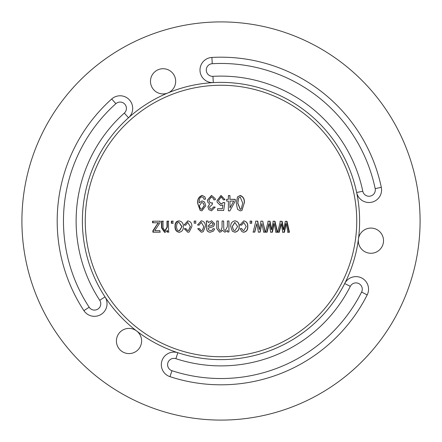 <?xml version="1.0" encoding="UTF-8"?>
<svg xmlns="http://www.w3.org/2000/svg" width="442" height="442" viewBox="0 0 442 442"><rect width="100%" height="100%" fill="white"/><g stroke="black" fill="none" stroke-linecap="round" stroke-linejoin="round"><path stroke-width="0.66" d="M216.784 221.006L216.784 228.481L219.552 232.138L221 231.73L222.315 230.271L224.856 232.21L227.58 230.464L227.58 232.017L228.95 232.011L228.978 221.017L227.398 221.011L227.387 226.718L225.182 230.641L223.807 229.564L223.652 221.006L222.077 221.006L222.077 227.398L221 230.31L219.895 230.636L218.337 227.934L218.331 221.006L216.757 221.006L216.757 228.531L219.541 232.21L221 231.796L222.32 230.332M225 199.701L221 195.596L217.005 200.834L217.204 202.331M223.646 210.541L224.823 202.856L223.26 202.635L221.111 204.105L218.63 201.303M222.917 204.983L222.337 208.784L217.552 208.701L217.552 210.469L223.663 210.475L224.851 202.74L223.276 202.519L221.116 204L218.619 201.243L218.558 200.624L221.16 196.95L223.475 199.894L225.05 199.696L221 195.43L216.983 200.707L217.188 202.276L220.674 205.569L222.917 204.983L222.343 208.707L217.552 208.701M221 85.256A135.744 135.744 0 0 0 85.256 221A135.744 135.744 0 0 0 221 356.744A135.744 135.744 0 0 0 356.744 221A135.744 135.744 0 0 0 221 85.256M221 359.611A138.611 138.611 0 0 1 82.389 221A138.611 138.611 0 0 1 221 82.389A138.611 138.611 0 0 1 359.611 221A138.611 138.611 0 0 1 221 359.611A138.611 138.611 0 0 0 359.611 221A138.611 138.611 0 0 0 221 82.389M280.35 221.265L277.709 232.249L279.261 232.254L281.3 223.823L282.797 232.265L284.444 232.271L286.162 223.646L287.952 232.282L289.471 232.282L286.991 221.293L285.322 221.293L283.665 229.718L282.145 221.276L280.35 221.265M234.978 220.829C231.917 221.525 230.503 223.459 230.735 226.63L232.337 231.238L234.929 232.227C237.94 231.58 239.36 229.685 239.183 226.553C239.343 223.32 237.945 221.409 234.978 220.829M240.155 228.713L241.868 231.63L243.675 232.249C246.586 231.685 247.956 229.801 247.785 226.591C247.995 223.387 246.664 221.481 243.78 220.867L239.973 224.978L241.542 225.182L243.774 222.436L246.227 226.613L243.686 230.685L242.912 230.431L241.719 228.525L240.155 228.713M250.161 221.094L250.15 223.26L251.708 223.265L251.719 221.105L250.161 221.094M268.206 221.204L265.537 232.188L267.112 232.199L269.172 223.762L270.708 232.216L272.388 232.221L274.128 223.591L275.968 232.243L277.521 232.249L274.979 221.243L273.272 221.232L271.592 229.669L270.034 221.215L268.206 221.204M255.874 221.127L253.178 232.122L254.78 232.127L256.852 223.691L258.426 232.149L260.128 232.16L261.874 223.525L263.769 232.183L265.344 232.188L262.741 221.171L261.007 221.16L259.316 229.602L257.725 221.138L255.874 221.127M244.288 203.176C244.818 199.292 243.47 196.718 240.249 195.452L237.536 196.878L236.255 203.149L237.503 209.309L240.288 210.911L241.995 210.381L244.144 203.287C244.669 199.43 243.332 196.872 240.128 195.613L240.249 195.452M228.392 201.071L228.398 210.878L229.884 210.878L235.271 201.093L235.271 199.331L229.967 199.309L229.962 195.602L228.392 195.596L228.392 199.309L226.624 199.309L226.619 201.066L228.392 201.071M171.352 221.138L171.363 223.298L172.894 223.293L172.883 221.127L171.352 221.138L171.662 221.133L171.673 223.282L171.363 223.298M179.126 220.906C176.214 221.061 174.844 223 175.026 226.735C174.938 229.901 176.33 231.757 179.214 232.304C182.165 231.625 183.529 229.718 183.303 226.591C183.436 223.359 182.043 221.464 179.126 220.906M184.286 228.746L187.839 232.265L189.215 232L191.85 226.569C192.032 223.376 190.684 221.481 187.806 220.873L184.065 225.011L185.618 225.205L187.811 222.442L190.292 226.602L188.463 230.547L187.822 230.696L185.833 228.542L184.286 228.746M194.171 221.05L194.176 223.21L195.74 223.204L195.734 221.044L194.336 221.044L194.176 223.21M163.01 221.171L161.501 221.177L161.557 227.912L164.551 232.354L165.264 232.243L167.258 230.58L167.28 232.149L168.612 232.138L168.496 221.149L166.977 221.155L167.021 227.16L164.838 230.785L163.059 227.857L163.01 221.171M157.33 224.011L152.838 230.862L152.86 232.194L159.932 232.172L159.905 230.608L154.772 230.619L160.004 222.757L159.998 221.182L152.556 221.204L152.562 222.779L158.208 222.762L153.263 230.801L152.838 230.862M210.337 232.221L213.563 231.011L214.591 228.868L213.022 228.674L212.414 230.044L210.558 230.647L208.734 230.028L208.309 228.094L213.409 226.608L214.784 223.901L211.652 220.812L208.287 222.536L207.895 221.017L206.32 221.017L206.734 228.089C206.513 230.763 207.718 232.138 210.337 232.221L213.585 230.978M197.718 228.707L201.287 232.232L203.243 231.702L205.353 226.536C205.541 223.337 204.182 221.436 201.281 220.829L197.502 224.967L199.066 225.16L201.287 222.403L203.779 226.569L202.348 230.348L201.276 230.658L199.281 228.503L197.718 228.707M202.066 200.872L199.138 202.801L199.143 202.43C199.204 198.751 200.16 196.933 202.016 196.966L203.502 197.707L204.022 199.303L205.591 199.11L204.933 196.905L202.165 195.403C198.696 196.684 197.215 199.408 197.723 203.569L200.115 210.331L201.883 210.884L205.751 205.79L204.591 202.06L202.066 200.872L199.138 202.801M211.475 210.867L215.193 207.132L213.619 206.939L211.431 209.298L210.033 208.657L209.48 207.027L212.248 204.585L212.453 202.812L211.364 203.022L209.436 201.977L208.922 200.11L211.469 196.961L213.558 198.624L213.84 199.883L215.409 199.685L215.16 198.519L211.503 195.403L207.348 200.127L207.9 202.419L209.624 203.856L207.911 206.939L208.911 209.685L211.475 210.867M283.665 229.718L283.272 229.663L281.764 221.271L279.974 221.265M281.764 221.271L282.145 221.276M277.355 232.177L279.261 232.254M278.896 232.183L280.919 223.807L281.3 223.823M282.41 232.194L284.444 232.271M284.046 232.199L285.333 225.862L285.736 225.895M285.333 225.862L285.753 223.63L286.162 223.646M287.532 232.21L289.471 232.282M289.04 232.216L286.576 221.293M282.99 227.807L283.383 227.851M209.624 203.856L207.994 207.027L208.95 209.718M215.232 207.221L213.619 206.939M213.663 207.027L211.431 209.298M211.491 209.37L210.066 208.696M212.503 202.922L211.364 203.022M211.425 203.132L209.469 202.033M213.58 198.696L213.856 199.883M215.182 198.591L211.503 195.403M211.563 195.563L207.348 200.127M207.436 200.254L207.944 202.48M217.575 208.779L217.575 210.536M204.64 202.116L202.182 201M203.552 197.784L204.099 199.292M204.983 196.983L202.165 195.403M202.287 195.563C198.834 196.839 197.364 199.541 197.867 203.679L197.723 203.569M197.867 203.679L200.182 210.364M203.48 203.342L204.287 205.779L201.773 209.386L200.596 208.834M201.707 202.442L203.414 203.27L204.182 205.679L201.651 209.309L200.524 208.795L199.281 205.845L201.707 202.442M223.796 229.536L223.635 221.006M222.315 230.271L224.856 232.21M224.834 232.144L227.58 230.464M227.536 231.945L228.95 232.011M228.901 231.945L228.928 221.017L227.359 221.011M232.304 231.205L234.84 232.155C237.835 231.514 239.244 229.636 239.072 226.514C239.227 223.304 237.835 221.409 234.895 220.829M233.547 230.149L232.238 226.492L234.851 222.392L237.614 226.553L234.978 230.658L233.586 230.177L232.31 226.531L234.94 222.403M197.872 228.685L201.287 232.232M201.408 232.16L203.292 231.669M201.359 220.845L197.502 224.967M197.651 224.945L199.204 225.133M203.779 226.569L201.287 222.403M203.889 226.536L202.408 230.321M207.978 221.017L206.414 221.017L206.823 228.044C206.607 230.702 207.801 232.067 210.409 232.149M213.055 228.68L212.442 230.017M211.127 227.304L208.309 228.094M211.188 227.265L213.42 226.602M211.712 220.812L208.287 222.536M213.259 223.967L212.326 225.42L208.304 226.519L208.298 225.868L211.331 222.376L213.259 223.967L212.353 225.409M211.27 222.387L213.21 223.989M241.802 231.597L243.675 232.249M243.531 232.183C246.426 231.619 247.791 229.746 247.619 226.558L247.785 226.591M247.619 226.558C247.829 223.37 246.503 221.475 243.636 220.867M239.857 224.956L241.542 225.182M241.415 225.155L243.774 222.436M242.846 230.404L241.608 228.536M249.968 223.243L251.515 223.254L251.526 221.105L249.979 221.094M271.592 229.669L271.277 229.613L269.731 221.21L267.907 221.204M269.731 221.21L270.034 221.215M265.255 232.122L267.112 232.199M266.824 232.127L268.869 223.746L269.172 223.762M270.393 232.144L272.388 232.221M272.062 232.155L273.797 223.58L274.128 223.591M275.626 232.172L277.521 232.249M277.167 232.177L274.637 221.238L274.979 221.243M274.637 221.238L272.946 221.232M270.99 227.752L271.305 227.796M259.316 229.602L257.498 221.138L255.653 221.127M252.979 232.05L254.78 232.127M254.564 232.061L256.852 223.691M258.194 232.078L260.128 232.16M259.885 232.089L261.874 223.525M263.498 232.111L265.344 232.188M265.067 232.116L262.741 221.171M262.476 221.171L260.758 221.16M241.912 210.42L244.144 203.287M240.128 195.613L237.481 196.955M241.199 208.944L240.227 209.414L237.719 203.27L238.603 198.06M240.349 209.342L237.829 203.16L238.658 197.983L240.21 197.016L242.724 203.176L241.26 208.906L240.227 209.414M229.829 210.945L235.271 201.093M235.183 201.215L235.271 199.331M235.183 199.469L229.967 199.309M229.912 199.447L229.962 195.602M229.906 195.762L228.348 195.756M226.586 199.441L228.392 199.309M229.967 207.895L229.967 201.071L233.724 201.088L229.967 207.895L229.967 201.071M160.38 221.182L152.987 221.204L152.993 222.768L158.601 222.751L157.728 223.995M158.601 222.751L158.208 222.762M153.263 230.801L153.291 232.122L152.86 232.194M153.291 232.122L160.313 232.105M152.987 221.204L152.556 221.204M152.993 222.768L152.562 222.779M163.369 221.171L161.501 221.177M161.877 221.177L161.927 227.868L161.557 227.912M161.927 227.868L164.905 232.282L164.551 232.354M164.905 232.282L165.418 232.21M167.28 232.149L167.617 232.078L167.595 230.52L167.258 230.58M167.617 232.078L168.938 232.072M168.827 221.149L166.977 221.155M167.319 221.155L167.358 227.122L167.021 227.16M167.358 227.122L165.258 230.713M195.894 221.044L194.336 221.044M194.347 223.193L195.9 223.188M184.524 228.718L187.839 232.265M188.049 232.194L189.309 231.962M187.933 220.895L184.065 225.011M184.297 224.989L185.839 225.177M190.292 226.602L187.811 222.442M190.485 226.569L188.563 230.514M179.391 220.906C176.419 221.586 175.06 223.519 175.314 226.696L175.026 226.735M175.314 226.696C175.225 229.846 176.612 231.691 179.474 232.232M182.005 226.564L179.237 230.735C177.535 230.846 176.645 229.475 176.562 226.619C176.618 223.768 177.463 222.387 179.093 222.475L182.005 226.564L179.612 230.647M179.093 222.475L181.756 226.602M173.187 221.127L171.662 221.133M171.673 223.282L173.192 223.276M175.888 358.683L177.844 352.722A12.603 12.603 0 0 0 162.28 369.523A12.603 12.603 0 0 0 169.999 376.667A163.811 163.811 0 0 0 367.197 294.897A12.603 12.603 0 0 0 356.423 276.62A12.603 12.603 0 0 0 344.705 283.526L350.307 286.355A144.882 144.882 0 0 1 175.888 358.683A6.326 6.326 0 0 0 168.076 367.12A6.326 6.326 0 0 0 171.955 370.705A157.534 157.534 0 0 0 361.595 292.063A6.326 6.326 0 0 0 356.186 282.891A6.326 6.326 0 0 0 350.307 286.355M357.34 194.751A12.603 12.603 0 0 0 381.313 187.336A163.811 163.811 0 0 0 211.895 57.443A12.603 12.603 0 0 0 200.955 74.853A12.603 12.603 0 0 0 213.298 82.604L212.95 76.339A144.882 144.882 0 0 1 362.794 191.226L356.65 192.513A12.603 12.603 0 0 0 357.34 194.751M124.318 113.091L128.506 117.765A12.603 12.603 0 0 0 131.738 103.555A12.603 12.603 0 0 0 111.688 98.997A163.811 163.811 0 0 0 83.908 310.66A12.603 12.603 0 0 0 106.091 298.941A12.603 12.603 0 0 0 104.997 296.869L99.748 300.3A144.882 144.882 0 0 1 124.318 113.091A6.326 6.326 0 0 0 125.937 105.958A6.326 6.326 0 0 0 115.876 103.671A157.534 157.534 0 0 0 89.157 307.229A6.326 6.326 0 0 0 100.295 301.345A6.326 6.326 0 0 0 99.748 300.3M174.717 76.499A12.603 12.603 0 0 1 167.91 92.964A12.603 12.603 0 0 1 151.44 86.151A12.603 12.603 0 0 1 158.253 69.681A12.603 12.603 0 0 1 174.717 76.499M140.639 336.174A12.603 12.603 0 0 1 133.821 352.639A12.603 12.603 0 0 1 121.318 331.008A12.603 12.603 0 0 1 140.639 336.174M382.562 235.851A12.603 12.603 0 0 1 375.75 252.316A12.603 12.603 0 0 1 358.429 239.039A12.603 12.603 0 0 1 382.562 235.851M37.095 297.262A199.093 199.093 0 0 1 144.738 37.095A199.093 199.093 0 0 1 404.905 144.738A199.093 199.093 0 0 1 297.262 404.905A199.093 199.093 0 0 1 37.095 297.262M280.421 225.901L280.797 225.934M268.366 225.845L268.664 225.873M273.371 225.812L273.703 225.84M156.822 222.757L156.418 222.768M169.999 376.667L171.955 370.705M362.794 191.226A6.326 6.326 0 0 0 370.849 195.966A6.326 6.326 0 0 0 375.175 188.623A157.534 157.534 0 0 0 212.243 63.709A6.326 6.326 0 0 0 206.757 72.449A6.326 6.326 0 0 0 212.95 76.339M381.313 187.336L375.175 188.623M111.688 98.997L115.876 103.671M83.908 310.66L89.157 307.229M211.895 57.443L212.243 63.709M367.197 294.897L361.595 292.063M165.446 230.68L165.098 230.746"/></g></svg>
